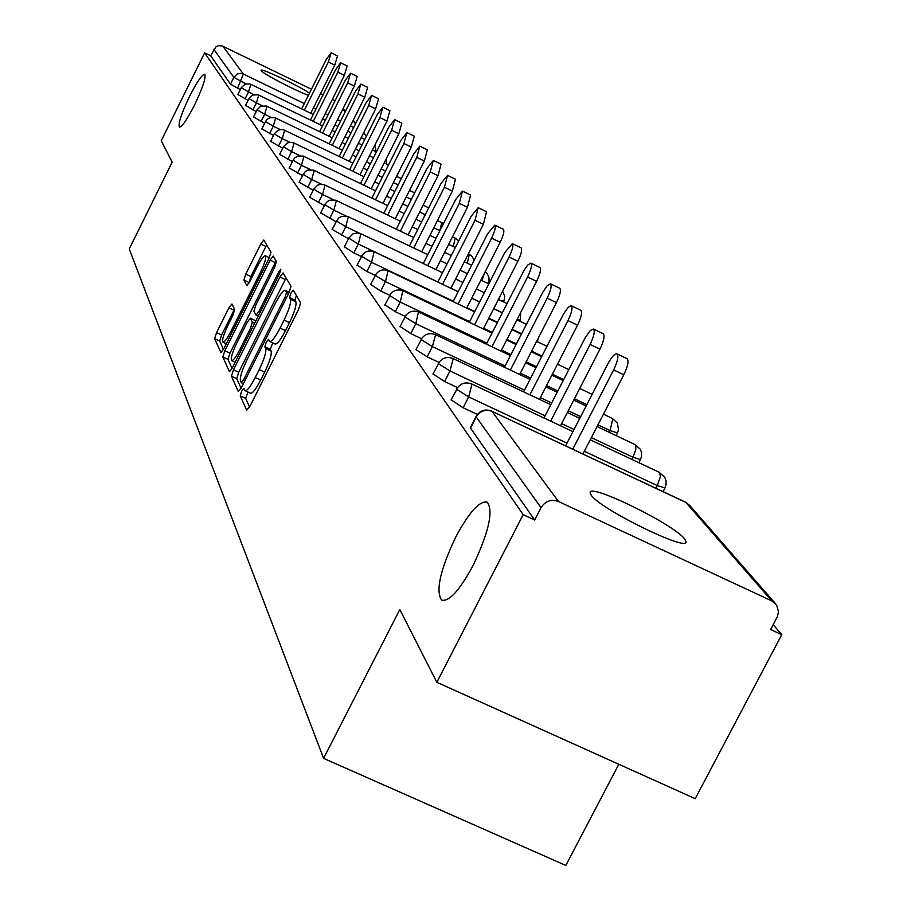<?xml version="1.0" encoding="UTF-8"?>
<svg xmlns="http://www.w3.org/2000/svg" width="911" height="911" viewBox="0 0 911 911"><rect width="100%" height="100%" fill="white"/><g stroke="black" fill="none" stroke-linecap="round" stroke-linejoin="round"><path stroke-width="1.37" d="M194.601 104.913C202.823 87.547 206.193 77.321 204.713 74.212C201.98 74.508 196.901 81.933 189.499 96.486C181.335 113.693 177.975 123.907 179.41 127.119C182.075 126.925 187.142 119.523 194.601 104.913M473.06 565.537C488.843 532.104 493.568 510.98 487.248 502.189C479.664 500.481 469.176 512.073 455.785 536.955C440.229 569.762 435.492 590.806 441.584 600.064C448.941 602.16 459.44 590.647 473.06 565.537M241.666 391.229L240.231 395.829L246.665 410.201L249.967 406.215L298.603 309.376L300.607 302.759L293.24 290.176L290.894 293.069L289.516 297.601L290.438 299.218C291.247 302.543 289.117 309.501 284.061 320.091L280.041 328.097C275.259 337.252 271.831 341.727 269.747 341.5L268.46 339.336L266.228 342.24L264.828 346.818L265.705 348.537C266.433 352.01 264.27 359.025 259.214 369.593L255.217 377.564C250.502 386.594 247.132 390.978 245.105 390.705L243.852 388.371L241.666 391.229M248.02 392.06L245.64 398.346L249.557 407.001M296.36 295.506L294.925 300.152L295.87 301.78L290.438 299.218M272.731 342.889L270.237 349.346L271.125 351.077L265.705 348.537M591.25 495.231C600.611 509.443 689.058 552.692 686.017 541.601L684.548 538.845C673.457 523.996 588.199 482.386 590.1 492.794L591.25 495.231M309.489 93.127C297.339 85.053 260.523 67.676 261.07 70.306L261.252 70.739C262.812 73.643 295.802 90.849 308.396 95.325M231.952 303.989L228.957 307.804L216.567 332.595L214.632 338.653L220.929 352.603L223.867 348.674L269.064 258.291L270.977 252.199L263.791 240.003L260.819 244.011L245.788 274.097L243.886 280.087L246.824 285.621L249.796 281.636L257.323 266.559C261.093 259.293 263.769 255.706 265.374 255.786C266.422 257.688 264.794 263.188 260.489 272.264L230.79 331.65C227.078 338.812 224.459 342.32 222.922 342.172C221.908 340.156 223.559 334.599 227.875 325.489L232.772 315.684L234.708 309.592L231.952 303.989M771.822 600.93L685.937 502.485L492.008 411.339L558.466 501.483L771.822 600.93L776.605 605.052L778.495 611.6L777.436 616.519L770.626 629.524L781.752 634.694L695.218 798.685L436.836 682.305L399.815 609.539L323.599 758.362L129.248 248.919L172.145 162.158L161.247 140.749L204.633 52.861L523.176 514.681L534.666 520.01L541.02 507.689L476.225 416.919L470.52 428.102L534.666 520.01M436.836 682.305L523.176 514.681M233.455 369.82L231.451 376.22L238.272 391.445L241.483 387.517L289.003 292.761L290.973 286.327L283.07 272.89L279.916 277.046L233.455 369.82L238.728 372.269L236.735 378.669L241.085 388.28M229.333 371.494L222.842 356.987L224.812 350.769L270.146 260.136L273.198 256.059L276.443 261.525L274.518 267.709L255.889 304.923L253.93 311.163L256.037 315.149L259.111 311.084L278.675 272.013L280.861 269.109L279.575 273.562L232.464 367.623L229.629 371.631M323.599 758.362L565.811 865.45L618.82 764.272M558.466 501.483C551.144 498.943 545.325 501.004 541.02 507.689M204.633 52.861L210.669 55.776L215.736 47.008L218.446 45.721L222.159 45.926L311.437 89.232M320.535 93.639L323.029 94.858M332.367 99.39L335.1 100.722M773.188 624.661L781.752 634.694M240.288 89.563L230.472 84.154L233.842 77.355L213.846 49.342M210.669 55.776L230.472 84.154M470.52 428.102L470.418 427.498M248.065 100.335L237.919 94.539M256.173 111.552L245.594 105.517M264.623 123.258L253.588 116.961M273.459 135.477L261.935 128.895M282.706 148.242L270.658 141.364M292.374 161.589L279.768 154.392M302.509 175.561L289.299 168.023M313.133 190.205L299.286 182.302M324.305 205.567L309.763 197.277M336.045 221.703L320.752 212.992M348.401 238.682L332.31 229.504M361.439 256.56L353.821 252.928L344.472 246.892M375.195 275.407L366.905 271.467L357.294 265.203M389.749 295.312L380.718 291.03L370.823 284.539M405.167 316.379L395.328 311.721L385.125 304.969M421.542 338.698L410.781 333.608L400.271 326.582M438.965 362.384L427.179 356.827L415.963 349.608M457.527 387.585L444.591 381.493L432.987 373.954M477.364 414.437L463.13 407.752L451.104 399.872M245.241 390.762L250.536 393.222C252.575 393.495 255.957 389.122 260.671 380.092L255.217 377.564M271.125 351.077C271.865 354.55 269.713 361.565 264.668 372.132L260.671 380.092M269.85 341.545L275.179 344.039C277.274 344.267 280.713 339.803 285.496 330.647L280.041 328.097M295.87 301.78C296.69 305.105 294.572 312.074 289.504 322.653L285.496 330.647M286.065 277.946L238.728 372.269M241.29 382.677L243.544 379.921L285.154 296.94L286.544 292.431L285.268 290.438C283.196 290.279 279.802 294.731 275.088 303.796L246.881 360.061C241.95 370.378 239.798 377.291 240.436 380.798L241.29 382.677M232.077 368.374L228.001 359.389L222.842 356.987M276.147 261.013L229.971 353.172L228.001 359.389M236.609 343.436C232.191 352.785 230.506 358.513 231.576 360.597C233.182 360.779 235.869 357.214 239.673 349.904L250.377 328.518L252.347 322.221L250.274 318.201L247.234 322.221L236.609 343.436M266.684 244.865L250.832 276.477L249.147 282.865M234.503 309.182L221.612 334.952L219.676 340.999L223.491 349.414M623.807 374.751L613.638 369.912C617.704 361.36 618.831 356.019 617.009 353.867L627.121 358.706C628.977 360.858 627.861 366.211 623.807 374.751L582.926 453.951M617.009 353.867C614.743 353.491 611.714 356.77 607.922 363.728L565.617 445.821M613.638 369.912L572.768 449.18M599.939 349.186L590.089 344.472C594.018 336.216 595.134 331.069 593.437 329.042L603.253 333.733C604.972 335.772 603.868 340.919 599.939 349.186L560.516 425.79M593.437 329.042L590.317 330.477L585.386 337.4L543.958 417.99M590.089 344.472L550.665 421.144M577.54 325.181L567.974 320.604C571.778 312.61 572.882 307.645 571.299 305.72L580.831 310.298C582.436 312.222 581.332 317.187 577.54 325.181L539.46 399.348M571.299 305.72L568.327 307.155L563.579 313.919L523.597 391.867M567.974 320.604L529.895 394.839M556.462 302.611L547.169 298.148C550.859 290.404 551.952 285.621 550.472 283.788L559.741 288.24C561.244 290.074 560.151 294.868 556.462 302.611L519.657 374.501M550.472 283.788L547.021 285.883L543.058 291.816L504.432 367.292M547.169 298.148L510.365 370.094M536.613 281.34L527.571 277.001C531.147 269.485 532.24 264.862 530.851 263.12L539.859 267.458C541.271 269.2 540.177 273.824 536.613 281.34L500.982 351.077M530.851 263.12L527.549 265.192L523.711 270.988L486.36 344.142M527.571 277.001L491.94 346.795M517.869 261.263L509.078 257.027C512.54 249.739 513.622 245.264 512.324 243.613L521.092 247.838C522.413 249.5 521.331 253.975 517.869 261.263L483.342 328.985M512.324 243.613L504.842 252.461L469.279 322.3M509.078 257.027L474.551 324.806M500.15 242.28L491.587 238.147C494.958 231.064 496.028 226.737 494.81 225.154L503.35 229.276C504.58 230.859 503.521 235.197 500.15 242.28L466.671 308.089M494.81 225.154L487.579 233.831L453.12 301.643M491.587 238.147L458.108 304.012M483.377 224.3L475.03 220.28L478.218 207.685L486.542 211.705L483.377 224.3L450.877 288.309M478.218 207.685L471.226 216.18L437.815 282.08M475.03 220.28L442.53 284.334M467.468 207.264L459.326 203.335L462.492 191.116L470.6 195.034L467.468 207.264L435.891 269.565M462.492 191.116L455.728 199.441L423.273 263.541M459.326 203.335L427.76 265.682M452.357 191.071L444.42 187.233L447.552 175.379L455.466 179.205L452.357 191.071L421.668 251.766M447.552 175.379L440.992 183.544L409.472 245.924M444.42 187.233L413.719 247.963M437.997 175.686L430.243 171.94L433.34 160.404L441.072 164.162L437.997 175.686L408.128 234.844M433.34 160.404L426.986 168.421L396.331 229.185M430.243 171.94L400.373 231.132M424.332 161.042L416.748 157.375L419.812 146.159L427.361 149.825L424.332 161.042L395.237 218.731M419.812 146.159L413.651 154.016L383.816 213.254M416.748 157.375L387.665 215.098M411.294 147.081L403.892 143.494L406.91 132.585L414.3 136.16L411.294 147.081L382.95 203.381M406.91 132.585L400.931 140.294L371.882 198.063M403.892 143.494L375.548 199.828M398.859 133.758L391.616 130.239L394.611 119.614L401.831 123.133L398.859 133.758L371.221 188.736M394.611 119.614L388.792 127.187L360.483 183.566M391.616 130.239L363.99 185.252M386.981 121.038L379.898 117.587L382.859 107.236L389.919 110.675L386.981 121.038L360.016 174.753M382.859 107.236L377.2 114.672L349.596 169.731M379.898 117.587L352.944 171.336M375.628 108.864L368.693 105.494L371.608 95.393L378.532 98.764L375.628 108.864L349.3 161.372M371.608 95.393L366.108 102.704L339.177 156.487M368.693 105.494L342.377 158.036M364.753 97.226L357.966 93.913L360.847 84.063L367.623 87.365L364.753 97.226L339.051 148.573M360.847 84.063L355.495 91.248L329.19 143.824M357.966 93.913L332.264 145.304M354.345 86.067L347.695 82.821L350.541 73.199L357.18 76.444L354.345 86.067L329.213 136.32M350.541 73.199L345.315 80.259L319.624 131.685M347.695 82.821L322.562 133.097M344.358 75.362L337.844 72.185L340.657 62.791L347.159 65.968L344.358 75.362L319.784 124.556M340.657 62.791L335.567 69.726L310.457 120.047M337.844 72.185L313.27 121.414M334.77 65.102L328.381 61.982L331.16 52.792L337.537 55.913L334.77 65.102L310.742 113.283M331.16 52.792L326.195 59.625L301.643 108.876M328.381 61.982L304.354 110.185M245.64 398.346L240.231 395.829M294.925 300.152L289.516 297.601M270.237 349.346L264.828 346.818M775.238 603.344L689.775 505.525L685.061 502.063M689.775 505.525L685.596 502.2L492.008 411.339C485.369 409.005 480.108 410.861 476.225 416.919L476.123 416.338M222.853 46.222L243.374 74.053L304.297 103.558M313.395 107.965L315.878 109.172M325.216 113.693L327.96 115.014M337.548 119.66L340.543 121.117M350.405 125.889L353.696 127.483M355.552 123.794L352.944 120.81M345.167 111.894L342.787 109.172M363.762 132.539L366.233 136.548M245.924 83.835L233.842 77.355L237.202 74.042L240.299 73.347L243.374 74.053L237.543 88.23M655.852 488.228L657.23 485.574L584.304 451.275M566.995 443.133L468.664 396.9L463.13 407.752M470.338 427.646L476.054 416.486C479.835 410.474 485.062 408.675 491.735 411.089L491.223 410.998M572.928 431.632L471.739 383.964C465.282 381.618 460.214 383.36 456.559 389.179L468.664 396.9L471.989 384.18L471.283 383.884M590.237 439.785L659.712 472.524L660.395 476.692L657.23 485.574L664.962 487.932L666.078 484.424L666.009 480.746L664.768 477.273L659.222 472.399M631.813 459.383L632.929 457.22L591.353 437.622M574.044 429.468L561.631 423.615M545.074 415.815L449.954 370.971L444.591 381.493M609.197 432.292L610.085 430.573L597.946 424.845M580.637 416.657L568.225 410.793M551.667 402.981L540.348 397.629M524.485 390.136L432.361 346.613L427.179 356.827M586.832 404.643L574.42 398.767M557.862 390.933L546.532 385.569M530.68 378.065L520.329 373.168M505.115 365.96L415.815 323.69L410.781 333.608M563.681 379.614L552.351 374.239M536.488 366.712L526.148 361.804M510.934 354.595L501.471 350.109M486.861 343.174L400.202 302.065L395.328 311.721M541.977 356.019L531.625 351.111M516.412 343.88L506.96 339.382M492.339 332.435L483.684 328.324M469.62 321.64L385.467 281.647L380.718 291.03M521.582 333.768L512.119 329.27M497.508 322.3L488.854 318.19M474.79 311.494L466.865 307.713M453.314 301.268L371.517 262.334L366.905 271.467M502.394 312.735L493.739 308.601M479.664 301.894L471.75 298.113M458.199 291.657L450.934 288.195M437.872 281.966L358.308 244.023L353.821 252.928M359.686 233.307L345.77 226.657L341.409 235.345M346.112 216.021L333.859 210.156L329.611 218.629M333.528 199.737L322.528 194.464L318.383 202.732M321.708 184.295L311.733 179.513L307.69 187.598M310.526 169.617L301.45 165.255L297.498 173.158M299.924 155.644L291.622 151.647L287.774 159.368M289.835 142.31L282.239 138.643L278.47 146.204M280.235 129.567L273.254 126.208L269.576 133.598M271.068 117.394L264.657 114.296L261.058 121.539M262.311 105.733L256.412 102.886L252.894 109.969M253.941 94.55L248.509 91.931L245.059 98.878M451.036 399.997L457.06 388.951M550.779 404.7L452.995 358.513C446.732 356.247 441.824 357.932 438.271 363.58L449.954 370.971L453.222 358.718L452.585 358.444M597.069 426.553L635.696 444.898L635.832 449.59L632.929 457.22L640.49 459.588L641.572 456.183L641.515 452.619L640.308 449.26L634.978 444.557M432.93 374.068L438.726 363.364M529.997 379.386L435.378 334.61C429.297 332.401 424.526 334.041 421.087 339.518L432.361 346.613L435.583 334.792L435.002 334.542M603.458 414.163L612.83 418.684L610.085 430.573L617.487 432.93L618.535 429.639L617.305 422.92L612.169 418.365M415.917 349.71L421.508 339.325M510.433 355.563L418.787 312.097C412.877 309.956 408.253 311.539 404.905 316.869L415.815 323.69L418.456 312.04M592.116 394.383L591.034 393.791L591.672 395.249M579.738 388.428L590.67 393.7M399.895 326.764L405.293 316.698M491.997 333.096L403.14 290.871C397.401 288.776 392.903 290.324 389.657 295.506L400.202 302.065L402.844 290.814M384.784 305.128L389.999 295.346M474.597 311.858L388.359 270.806C382.779 268.779 378.407 270.282 375.241 275.316L385.467 281.647L388.086 270.761M370.515 284.688L375.56 275.179M458.131 291.771L374.375 251.835C368.932 249.853 364.685 251.322 361.61 256.219L371.517 262.334L374.125 251.789M357.01 265.34L361.895 256.093M442.552 272.742L360.164 233.455L357.101 232.931L353.069 233.831L348.685 238.124L358.308 244.023L360.893 233.808M520.192 320.114L517.049 319.613M344.21 247.018L348.947 238.01M427.76 254.681L347.615 216.397L341.636 216.385L338.972 217.831L336.421 220.952L345.77 226.657L348.344 216.75M503.726 301.051L501.039 300.676M332.071 229.618L336.671 220.849M413.719 237.52L335.681 200.192L329.85 200.181L327.254 201.593L324.771 204.633L333.859 210.156L336.41 200.545M484.55 272.958L481.942 280.599M488.068 282.922L487.362 283.184M320.535 213.094L324.999 204.542M400.362 221.191L324.339 184.785L320.524 184.341L317.745 185.127L313.68 189.112L322.528 194.464L325.056 185.115M474.062 260.421L472.365 256.697L469.347 254.271L467.241 263.154M468.391 253.816L469.154 254.226M309.546 197.368L313.896 189.021M387.653 205.635L313.532 170.095L307.964 170.072L305.492 171.416L303.124 174.331L311.733 179.513L314.238 170.425M458.609 241.062L455.227 238.09L453.222 246.551M452.505 236.792L455.044 238.044M299.093 182.394L303.317 174.24M375.526 190.809L303.215 156.088L297.783 156.066L294.674 157.99L293.057 160.222L301.45 165.255L303.921 156.419M443.429 223.73L441.755 222.648L439.854 230.711M437.439 220.576L441.596 222.614M289.117 168.102L293.24 160.142M363.956 176.643L293.376 142.72L289.823 142.31L287.227 143.038L283.435 146.762L291.622 151.647L294.071 143.038M279.597 154.471L283.606 146.682M352.91 163.115L283.97 129.943L281.374 129.487L277.957 130.25L274.257 133.894L282.239 138.643L284.665 130.25M270.499 141.433L274.405 133.826M342.342 150.167L274.974 117.713L269.884 117.69L266.98 119.489L265.465 121.584L273.254 126.208L275.657 118.02M261.787 128.963L265.613 121.516M332.219 137.766L266.354 106.006L260.592 106.302L257.05 109.787L264.657 114.296L267.025 106.314M253.452 117.018L257.187 109.73M322.528 125.877L258.098 94.79L252.449 95.074L248.976 98.49L256.412 102.886L258.758 95.086M245.458 105.574L249.102 98.434M313.225 114.479L250.172 84.017L245.401 83.994L241.233 87.65L248.509 91.931L250.832 84.313M237.794 94.596L241.358 87.604M264.668 372.132L259.214 369.593M289.504 322.653L284.061 320.091M285.2 279.54L279.916 277.046M236.735 378.669L231.451 376.22M243.419 383.668L241.506 382.779M244.957 380.582L243.544 379.921M286.578 297.601L285.154 296.94M288.662 293.433L286.544 292.431M289.163 292.454L285.576 290.757M229.971 353.172L224.812 350.769M275.293 262.584L270.146 260.136M258.246 316.128L256.207 315.172M260.466 311.71L259.111 311.084M280.007 272.64L278.675 272.013M241.028 350.53L239.673 349.904M251.732 329.156L250.377 328.518M254.659 323.303L252.347 322.221M255.581 320.752L250.366 318.303M232.077 332.253L230.79 331.65M261.776 272.867L260.489 272.264M248.931 282.467L243.886 280.087M250.832 276.477L245.788 274.097M265.853 246.403L260.819 244.011M219.676 340.999L214.632 338.653M221.612 334.952L216.567 332.595M233.99 310.173L228.957 307.804M685.505 542.58L686.017 541.601M364.411 133.131L363.808 132.448M355.802 123.281L353.195 120.309M345.417 111.393L343.037 108.671M663.049 491.61L664.871 488.102M638.873 462.708L640.422 459.736M579.749 418.377L567.337 412.524M616.121 435.56L617.419 433.067M586.149 405.964L573.736 400.088M557.179 392.254L545.86 386.902M563.18 380.582L551.85 375.207M535.998 367.691L525.647 362.783M568.828 369.593L557.498 364.218M541.635 356.679L531.295 351.76M516.082 344.529L506.618 340.042M546.953 346.305L536.613 341.386M521.388 334.143L511.936 329.634M497.315 322.676L488.66 318.554M537.706 340.52L538.663 337.366M537.137 341.636L537.672 340.6M526.41 324.327L516.947 319.818M502.325 312.849L493.671 308.727M479.607 302.019L471.682 298.239M520.352 320.421L520.625 312.621M519.93 321.241L520.318 320.49M507.074 303.557L498.419 299.423M484.345 292.704L476.419 288.924M462.879 282.456L455.614 278.982M503.874 301.325L504.796 296.337L502.576 291.258M488.831 283.89L480.906 280.098M467.354 273.619L460.101 270.146M447.028 263.894L440.377 260.717M488.205 283.184L489.07 280.463L488.854 276.91L487.248 273.733L485.13 271.808M471.613 265.249L464.348 261.776M451.287 255.513L444.625 252.324M432.008 246.277L425.915 243.362M455.318 247.553L448.667 244.364M436.05 238.306L429.946 235.38M417.75 229.526L412.159 226.85M439.888 230.722L433.784 227.796M421.588 221.942L415.997 219.255M404.199 213.584L399.075 211.124M425.243 214.711L419.652 212.024M407.855 206.353L402.73 203.882M391.297 198.393L386.606 196.127M428.728 207.822L423.125 205.134M411.328 199.452L406.204 196.981M394.782 191.481L390.079 189.215M379.01 183.885L374.706 181.813M414.653 192.87L409.529 190.399M398.096 184.887L393.404 182.621M382.324 177.292L378.019 175.219M367.281 170.038L363.341 168.136M401.273 178.602L396.57 176.335M385.49 170.983L381.197 168.911M370.447 163.729L366.507 161.828M356.076 156.794L352.477 155.052M397.355 176.711L397.8 173.899M388.53 164.959L384.226 162.887M373.476 157.694L369.536 155.792M359.105 150.748L355.506 149.005M345.371 144.12L342.08 142.526M386.515 163.991L386.31 158.73M376.38 151.921L372.44 150.008M362.009 144.974L358.399 143.232M348.264 138.324L344.973 136.73M335.123 131.97L332.116 130.524M376.106 151.784L374.888 145.134M364.787 139.429L361.177 137.686M351.042 132.778L347.751 131.184M337.901 126.424L334.895 124.966M325.307 120.32L322.562 118.999M243.396 383.713L241.369 382.768M289.231 292.306L285.268 290.438M258.223 316.185L256.037 315.149M235.152 362.259L231.576 360.597M255.49 320.638L250.274 318.201M226.327 343.754L222.922 342.172M269.371 257.676L265.374 255.786M442.473 600.474L441.584 600.064"/></g></svg>
